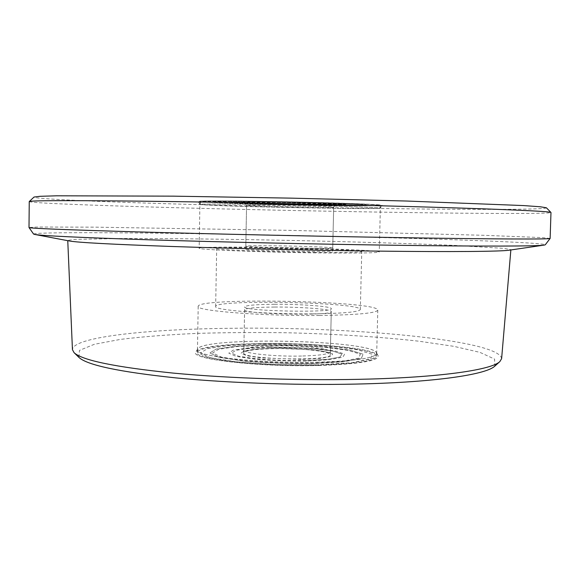 <?xml version="1.0" encoding="UTF-8"?>
<svg xmlns="http://www.w3.org/2000/svg" width="580" height="580" viewBox="0 0 580 580"><rect width="100%" height="100%" fill="white"/><g stroke="black" fill="none" stroke-linecap="round" stroke-linejoin="round"><path stroke-width="0.43" stroke-dasharray="2.9 2.17" d="M262.544 204.232C316.368 205.675 382.017 206.342 382.126 205.291C383.576 204.544 341.779 202.899 290.217 201.818C238.663 200.738 196.83 200.629 198.251 201.441C198.476 202.13 226.918 203.305 262.544 204.232M262.957 206.915C227.94 206.038 200.049 204.972 199.897 204.406C198.585 203.732 239.642 203.957 290.152 205.023C340.663 206.074 381.698 207.567 380.357 208.184C380.378 209.054 315.882 208.285 262.957 206.915C316.107 208.292 380.886 209.061 380.364 208.176C381.307 207.553 340.366 206.067 290.152 205.023C239.939 203.964 198.976 203.732 199.89 204.392C199.716 204.957 227.722 206.03 262.957 206.915M546.396 207.778C546.751 209.409 497.444 209.699 434.71 209.119C371.033 208.51 294.423 207.111 223.329 205.298C126.585 202.848 33.473 199.31 34.024 197.048M29.225 201.594C31.044 203.377 125.041 206.545 222.314 208.909C293.988 210.649 371.113 212.113 435.595 212.911C499.134 213.686 549.68 213.744 551 212.526M550.137 238.423L541.604 237.582L483.988 235.306L289.623 230.362L95.222 227.157L37.562 227.026L29 227.505M318.34 362.159C257.969 363.841 189.943 355.743 197.693 349.015C203.848 336.342 370.881 339.844 376.507 352.763C377.573 357.671 358.186 360.803 318.34 362.159C355.823 360.934 375.274 358.041 376.696 353.488C377.899 339.8 196.845 336.008 197.468 349.733C194.14 356.352 260.565 363.762 318.34 362.159M318.899 365.501C359.527 364.059 379.262 360.782 378.102 355.671C372.172 342.229 202.463 338.676 195.975 351.857C187.956 358.861 257.295 367.285 318.899 365.501M78.909 357.389L79.46 350.4L94.33 344.295L120.64 339.358C142.767 336.683 168.019 334.696 196.395 333.413C225.823 332.521 256.186 332.311 287.477 332.775C334.377 333.942 379.987 336.813 419.202 341.243L453.893 346.34L479.972 352.379L494.573 359.092L494.834 366.103M501.62 358.629C499.452 339.692 347.63 326.467 229.579 328.309C147.856 329.186 72.797 336.965 72.442 349.638M509.175 250.198L510.886 249.668L503.998 248.378L456.068 245.478C411.017 243.513 350.704 241.722 289.413 240.41C228.121 239.156 167.779 238.423 122.692 238.496L74.682 239.38L67.751 240.388L69.433 240.99M33.596 234.081C33.894 232 126.52 232.493 222.807 234.117C293.625 235.306 369.924 237.089 433.383 239.083C495.922 241.062 545.142 243.303 545.265 244.796M312.91 313.867C343.273 313.439 359.078 311.996 360.332 309.539C361.76 302.216 214.542 299.135 215.658 306.508C213.201 310.075 266.648 314.375 312.91 313.867M314.273 252.307C344.708 252.59 360.535 252.336 361.746 251.546C363.051 249.154 215.47 246.065 216.673 248.508C214.245 249.646 267.895 251.814 314.273 252.307M317.267 202.739L245.905 201.398L212.403 201.71L218.725 202.405L266.495 204.124L353.764 205.465L366.806 205.219L365.117 204.61L347.703 203.718L280.415 201.898L221.683 201.34L212.403 201.71L218.725 202.405L298.671 204.856L353.764 205.465L366.806 205.219L365.117 204.61L317.267 202.739M303.927 248.298C276.5 247.972 244.55 246.761 245.811 246.137C247.138 245.695 257.099 245.587 275.681 245.811C301.941 246.137 333.377 247.29 332.739 247.957C331.876 248.385 322.27 248.501 303.927 248.298M272.846 203.95L234.378 202.21L258.905 202.007L309.278 202.957L330.933 203.652L345.39 204.733L318.891 204.827L252.286 203.319L234.378 202.21L258.905 202.007L309.278 202.957L343.693 204.283L345.39 204.733L336.364 204.921L272.846 203.95M262.167 247.312C226.983 246.848 199.012 247.16 199.165 248.204C195.895 249.61 262.762 252.329 320.791 252.931C358.433 253.271 377.921 252.96 379.262 251.981C379.849 250.386 315.23 247.943 262.167 247.312M321.922 202.616C263.769 200.999 196.707 200.448 199.94 201.463C199.07 203.399 381.227 207.212 380.436 205.248C379.139 204.566 359.629 203.689 321.922 202.616M267.308 204.102L221.277 202.442L215.26 201.775L247.617 201.477L316.216 202.768L345.499 203.71L362.319 204.566L364.03 205.161L328.128 205.262L267.308 204.102M276.529 203.848L246.63 202.536C243.781 201.55 336.632 203.5 333.746 204.363C334.348 204.863 302.84 204.559 276.529 203.848M310.293 202.927L257.244 201.927L231.536 202.144L272.013 203.971L338.64 204.994L348.174 204.798L346.463 204.327L310.293 202.927M275.623 248.602C257.041 248.392 247.087 248.537 245.753 249.037C242.868 250.408 335.501 252.344 332.673 250.857C333.312 250.118 301.883 248.907 275.623 248.602M263.704 344.911L235.531 346.26L216.151 349.095L209.793 352.995L218.921 357.265L242.897 360.999C265.263 362.913 288.862 363.762 313.693 363.558L343.962 361.739L361.354 358.353L363.145 354.228L350.298 350.226L326.25 347.058C306.131 345.52 285.28 344.803 263.704 344.911L235.531 346.26L216.151 349.095L209.793 352.995L218.921 357.265L242.897 360.999C265.263 362.913 288.862 363.762 313.693 363.558L343.962 361.739L361.354 358.353L363.145 354.228L350.298 350.226L326.25 347.058C306.131 345.52 285.28 344.803 263.704 344.911M305.827 360.622L280.046 360.434C262.624 359.556 248.805 358.15 238.59 356.207L231.616 353.169L235.741 350.342C243.665 348.754 255.077 347.717 269.968 347.246C293.415 347.007 317.818 348.5 332.985 351.154L341.874 354.061L340.112 356.997L327.367 359.368L305.827 360.622M274.434 307.052C255.903 307.233 245.956 308.139 244.608 309.756C241.671 314.186 334.022 316.122 331.274 311.576C331.949 309.22 300.636 306.82 274.434 307.052M264.509 345.209L237.329 346.521L218.674 349.254L212.628 353.017L221.495 357.128L244.6 360.716C266.111 362.551 288.796 363.37 312.656 363.167L341.779 361.427L358.578 358.179L360.39 354.206L348.072 350.349L324.894 347.282C305.479 345.796 285.345 345.107 264.509 345.209M260.275 343.628C225.229 344.172 197.338 347.775 197.417 352.625C194.09 359.39 260.5 366.923 318.268 365.262C355.743 363.993 375.195 361.028 376.623 356.374C377.37 348.913 313.135 342.505 260.275 343.628M319.384 315.484C261.5 316.151 194.894 310.735 198.193 306.341C197.497 297.177 378.87 300.976 377.79 310.104C376.405 313.135 356.932 314.933 319.384 315.484M273.593 348.602C255.091 349.058 245.151 350.501 243.788 352.915C240.823 359.506 332.971 361.434 330.281 354.728C330.977 351.226 299.751 348 273.593 348.602M269.142 346.934L247.674 347.993L233.182 350.182L228.788 353.147L236.06 356.345L254.2 359.107C270.867 360.513 288.412 361.144 306.834 360.999L329.498 359.673L342.852 357.171L344.636 354.083L335.247 351.031L317.071 348.594L269.142 346.934M274.492 304.275C255.954 304.442 246.007 305.305 244.658 306.871C241.73 311.156 334.094 313.091 331.339 308.69C332.014 306.407 300.694 304.072 274.492 304.275M269.968 347.246L249.509 348.254L235.741 350.342L231.616 353.169L238.59 356.207L255.852 358.832C271.687 360.165 288.347 360.76 305.827 360.622L327.367 359.368L340.112 356.997L341.874 354.061L332.985 351.154L315.68 348.826L269.968 347.246M263.827 204.196L210.301 202.275L202.906 201.492L240.156 201.122L320.812 202.645L355.083 203.747L374.441 204.747L376.007 205.429L333.942 205.537L263.827 204.196M276.471 206.654L246.573 205.45C243.723 204.617 336.56 206.56 333.674 207.277C334.283 207.698 302.774 207.335 276.471 206.654M275.66 203.877L336.139 204.523L284.519 202.565L243.817 202.427L275.66 203.877M317.18 364.856L275.805 364.566L237.169 361.956L210.315 357.722L200.361 352.915L207.785 348.558L229.629 345.419L261.08 343.933L296.648 344.252C320.682 345.354 341.011 347.21 357.65 349.834L372.28 354.3L370.591 358.94L351.262 362.783L317.18 364.856M302.535 359.397L320.37 358.375L331.042 356.424L332.681 353.981C329.164 352.277 321.951 350.82 311.025 349.602L272.731 348.275L255.642 349.131L244.26 350.885L240.99 353.242L246.935 355.765L261.297 357.925L302.535 359.397M301.593 356.04C274.289 356.743 242.549 353.307 243.846 350.044C245.21 347.681 255.142 346.274 273.651 345.832C299.809 345.26 331.042 348.435 330.346 351.857C329.447 354.104 319.856 355.504 301.593 356.04M199.89 204.392C200.644 202.456 201.158 201.601 201.456 201.84L210.62 201.093C241.708 201.115 275.188 201.543 311.061 202.391L350.32 203.565L372.585 204.602L378.747 205.465C379.211 205.327 379.748 206.233 380.364 208.176L382.126 205.291M199.897 204.406L198.251 201.441M197.693 349.015L195.975 351.857M376.507 352.763L378.102 355.671M360.332 309.539L361.746 251.546M215.658 306.508L216.673 248.508M332.739 247.957L333.674 207.277C334.885 204.798 335.639 203.885 335.943 204.523L275.674 203.877L244.426 202.601C244.579 201.825 245.296 202.775 246.573 205.45L245.811 246.137M199.94 201.463L199.165 248.204M380.436 205.248L379.262 251.981M332.673 250.857L333.746 204.363M245.753 249.037L246.63 202.536M376.696 353.488C376.007 356.468 374.013 358.36 370.714 359.165L353.822 362.536C343.751 363.704 331.593 364.486 317.332 364.885C304.587 365.204 289.529 365.067 272.143 364.45C253.221 363.486 236.742 362.058 222.713 360.173L206.4 356.772C199.201 353.894 196.221 351.552 197.468 349.733M244.608 309.756L243.846 350.044L243.23 351.494L253.706 349.363C261.645 348.652 271.034 348.283 281.88 348.246L314.998 350.044L327.127 352.017L330.904 353.329L330.346 351.857L331.274 311.576M198.193 306.341L197.417 352.625M377.79 310.104L376.623 356.374M330.281 354.728L331.339 308.69M243.788 352.915L244.658 306.871"/><path stroke-width="0.87" d="M29.247 201.55L34.024 197.048L39.998 196.308L56.811 195.801L173.405 196.156L290.297 198.121L407.174 201.05L523.682 205.581L540.458 206.792L546.396 207.778L550.978 212.476C551.551 211.345 496.335 208.851 395.799 206.175C313.193 203.964 210.119 201.956 138.344 201.13C66.374 200.383 30.008 200.52 29.247 201.55L29.007 227.527C29.254 228.339 65.301 229.789 137.155 231.884C208.844 233.907 312.178 236.19 394.98 237.554C496.038 239.228 551.21 239.351 550.13 238.438L550.978 212.476M499.873 361.572L494.834 366.103C486.845 374.107 440.205 381.611 367.88 383.772C306.385 385.664 231.862 383.344 176.03 377.913C119.342 371.932 86.971 365.088 78.909 357.389L74.059 352.654C82.019 360.281 115.05 367.096 173.144 373.092C230.405 378.537 307.074 380.893 370.2 379.045C444.468 376.942 492.014 369.496 499.873 361.572L501.62 358.629L510.857 249.951M67.758 240.671L72.442 349.638L74.059 352.654M34.698 234.429L69.433 240.99C77.633 242.52 111.817 244.347 171.992 246.486C231.319 248.501 310.844 250.306 376.094 251.089C452.719 252.024 501.345 251.502 509.175 250.198L544.156 245.101C537.718 246.246 483.198 246.507 392.515 245.224C315.404 244.151 220.008 242.019 150.445 239.852C80.221 237.575 41.637 235.77 34.698 234.429L33.596 234.081L29.007 227.527M550.13 238.438L545.265 244.796L544.156 245.101"/></g></svg>
